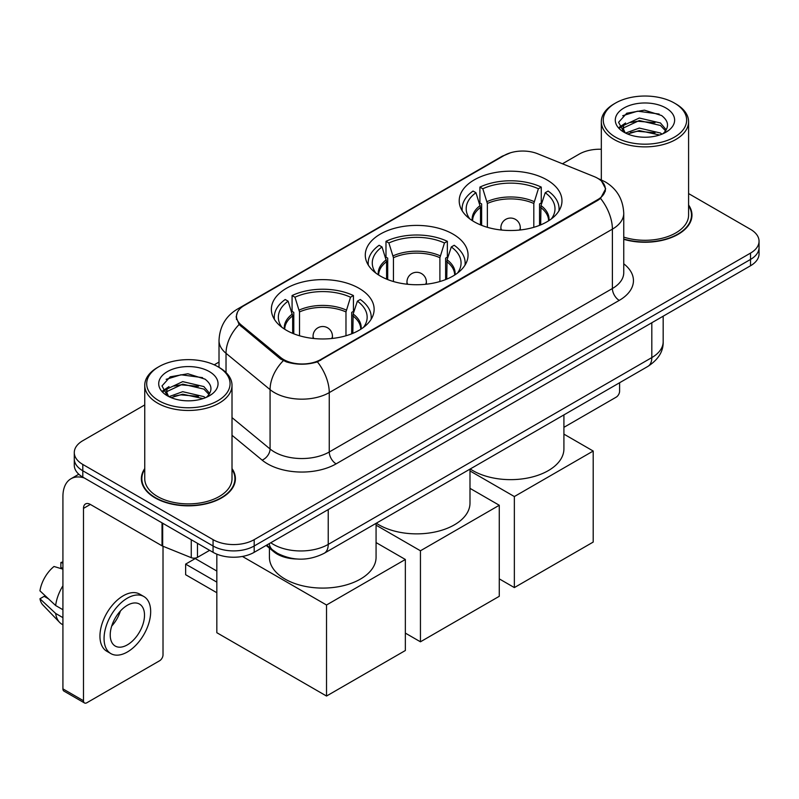 <?xml version="1.0" encoding="UTF-8"?>
<svg xmlns="http://www.w3.org/2000/svg" width="799" height="799" viewBox="0 0 799 799"><rect width="100%" height="100%" fill="white"/><g stroke="black" fill="none" stroke-linecap="round" stroke-linejoin="round"><path stroke-width="1.2" d="M453.003 234.097A51.386 29.663 0 0 0 397.003 227.665A51.386 29.663 0 0 0 365.283 255.071A51.386 29.663 0 0 0 380.334 276.045A51.386 29.663 0 0 0 436.334 282.476A51.386 29.663 0 0 0 468.054 255.071A51.386 29.663 0 0 0 453.003 234.097M359.081 288.319A51.386 29.663 0 0 0 303.081 281.887A51.386 29.663 0 0 0 271.36 309.293A51.386 29.663 0 0 0 286.412 330.277A51.386 29.663 0 0 0 342.411 336.709A51.386 29.663 0 0 0 374.132 309.293A51.386 29.663 0 0 0 359.081 288.319M546.925 179.875A51.386 29.663 0 0 0 490.926 173.443A51.386 29.663 0 0 0 459.205 200.849A51.386 29.663 0 0 0 474.256 221.822A51.386 29.663 0 0 0 530.256 228.254A51.386 29.663 0 0 0 561.977 200.849A51.386 29.663 0 0 0 546.925 179.875M597.652 178.287A26.177 15.111 0 0 0 594.156 176.589L537.707 153.778A26.177 15.111 0 0 0 504.189 155.465L244.144 305.598A26.177 15.111 0 0 0 236.474 316.284A26.177 15.111 0 0 0 241.208 324.953L280.739 357.543A26.177 15.111 0 0 0 320.689 359.56L597.652 199.66A26.177 15.111 0 0 0 605.322 188.973A26.177 15.111 0 0 0 597.652 178.287M296.799 559A29.084 16.789 180 0 1 273.917 551.849L266.127 545.427M144.749 468.574A47.021 27.146 0 0 0 141.363 478.701A47.021 27.146 0 0 0 155.136 497.897A47.021 27.146 0 0 0 206.372 503.779A47.021 27.146 0 0 0 235.405 478.701A47.021 27.146 0 0 0 232.01 468.574M141.842 481.148A47.021 27.146 0 0 0 141.683 481.867M601.567 181.183L605.662 188.814L600.538 198.402L597.992 200.239L317.403 361.867C307.026 364.993 296.649 364.993 286.272 361.867L280.399 358.891L239.111 324.514L236.134 316.963L237.473 312.149M144.749 404.933L82.806 440.698A29.084 16.789 0 0 0 74.287 452.574L74.287 465.238A29.084 16.789 0 0 0 82.806 477.113L213.063 552.319L213.063 545.987A29.084 16.789 0 0 0 254.192 545.987L750.531 259.425A29.084 16.789 0 0 0 759.05 247.55A29.084 16.789 0 0 1 750.531 259.425L254.192 545.987A29.084 16.789 0 0 1 213.063 545.987L82.806 470.781L213.063 545.987L213.063 539.655A29.084 16.789 0 0 0 254.192 539.655L750.531 253.093A29.084 16.789 0 0 0 759.05 241.218A29.084 16.789 0 0 0 750.531 229.343L688.588 193.578M74.287 458.906A29.084 16.789 0 0 0 82.806 470.781A29.084 16.789 0 0 1 74.287 458.906M623.749 239.33A47.021 27.146 0 0 0 691.974 215.101A47.021 27.146 0 0 0 688.588 204.973M601.327 149.253A29.084 16.789 0 0 0 579.145 154.147L562.456 163.775M219.016 362.067L214.232 364.823M74.287 452.574A29.084 16.789 0 0 0 82.806 464.449L213.063 539.655M235.086 481.867A47.021 27.146 0 0 0 234.916 481.148M691.654 218.267A47.021 27.146 0 0 0 691.495 217.538M213.063 552.319A29.084 16.789 0 0 0 254.192 552.319L750.531 265.757A29.084 16.789 0 0 0 759.05 253.882L759.05 241.218M563.914 427.335L616.159 397.173A4.844 2.796 120 0 0 619.595 391.23L619.595 382.751M615.48 137.128A41.688 24.07 0 0 0 674.436 137.128A41.688 24.07 0 0 0 674.436 103.081L675.804 103.88A43.625 25.188 0 0 1 688.588 121.688A43.625 25.188 0 0 1 661.652 144.959A43.625 25.188 0 0 1 614.111 139.495A43.625 25.188 0 0 1 601.327 121.688A43.625 25.188 0 0 1 614.111 103.88L615.48 103.081A41.688 24.07 0 0 0 615.48 137.128M623.749 237.113A43.625 25.188 0 0 0 688.588 215.101L688.588 121.688M623.749 239.011A46.532 26.866 0 0 0 691.495 215.101A46.532 26.866 0 0 0 688.588 205.752M625.587 133.053L639.29 128.08L660.453 133.024L661.952 134.142M627.634 134.012L639.29 130.597L659.604 135.001M625.178 132.874L623.05 128.16L623.789 125.293L639.29 118.022L660.453 122.976L666.266 129.847M623.1 131.485L623.05 128.16M623.19 129.418L623.789 127.81L639.29 120.539L660.453 125.483L665.597 130.896M662.88 133.753A21.913 12.654 0 0 0 663.809 132.924C669.402 126.831 668.663 121.039 661.602 115.535L644.453 110.152L626.776 113.228L618.566 122.327L623.889 132.075M665.937 107.995A29.663 17.129 0 0 0 624.039 107.955A29.663 17.129 0 0 0 623.849 132.145A29.663 17.129 0 0 0 623.979 132.215A29.663 17.129 0 0 0 666.066 132.145A29.663 17.129 0 0 0 665.937 107.995M665.677 132.364L667.804 130.906M675.804 103.88L674.436 103.081A41.688 24.07 0 0 0 615.48 103.081M622.711 115.725L637.562 111.171L659.145 114.047M619.854 127.96L623.899 125.093M630.591 122.487L637.562 121.218L655.02 122.716M630.591 132.534L637.562 131.276L655.02 132.774M619.395 127.151L625.587 122.996M480.509 224.899L480.509 207.44L475.954 192.719A44.404 25.638 0 0 0 468.673 217.218A44.404 25.638 0 0 0 469.792 218.886M481.637 225.358L481.637 203.925L479.909 202.926L479.909 187.096A48.479 27.985 0 0 1 541.263 187.096L538.376 188.764A44.404 25.638 0 0 0 482.806 188.764L487.36 203.475L487.36 227.306M533.812 227.306L533.812 203.475L538.376 188.764M470.231 468.983A53.323 30.781 0 0 0 472.888 470.631A53.323 30.781 0 0 0 530.995 477.303A53.323 30.781 0 0 0 563.914 448.858L563.914 414.891M541.263 187.096L541.263 202.926L539.545 203.925L539.545 225.358M475.954 192.719L473.058 191.051A48.479 27.985 0 0 0 462.112 208.759A48.479 27.985 0 0 0 462.261 210.916M482.806 188.764L479.909 187.096M558.92 210.916A48.479 27.985 0 0 0 559.06 208.759A48.479 27.985 0 0 0 548.124 191.051L545.228 192.719L540.993 205.573L540.673 224.899M551.39 218.886A44.404 25.638 0 0 0 552.509 217.218A44.404 25.638 0 0 0 545.228 192.719M514.356 587.585L514.356 496.549L593.198 451.036L593.198 542.072L514.356 587.585L499.275 578.875M514.356 496.549L469.992 470.941M563.914 434.127L593.198 451.036M386.586 279.121L386.586 261.663L382.032 246.951A44.404 25.638 0 0 0 374.751 271.44A44.404 25.638 0 0 0 375.87 273.108M387.715 279.58L387.715 258.147L385.987 257.148L385.987 241.318A48.479 27.985 0 0 1 447.35 241.318L444.454 242.986A44.404 25.638 0 0 0 388.883 242.986L393.448 257.697L393.448 281.538M439.899 281.538L439.899 257.697L444.454 242.986M376.309 523.205A53.323 30.781 0 0 0 378.966 524.853A53.323 30.781 0 0 0 437.073 531.525A53.323 30.781 0 0 0 469.992 503.08L469.992 469.113M447.35 241.318L447.35 257.148L445.622 258.147L445.622 279.58M382.032 246.951L379.135 245.273A48.479 27.985 0 0 0 368.189 262.991A48.479 27.985 0 0 0 368.339 265.148M388.883 242.986L385.987 241.318M464.998 265.148A48.479 27.985 0 0 0 465.148 262.991A48.479 27.985 0 0 0 454.202 245.273L451.305 246.951L447.07 259.805L446.751 279.121M457.467 273.108A44.404 25.638 0 0 0 458.586 271.44A44.404 25.638 0 0 0 451.305 246.951M420.444 641.807L420.444 550.781L499.275 505.258L499.275 596.294L420.444 641.807L405.353 633.108M420.444 550.781L376.069 525.163M469.992 488.349L499.275 505.258M292.664 333.343L292.664 315.885L288.109 301.173A44.404 25.638 0 0 0 280.829 325.662A44.404 25.638 0 0 0 281.947 327.33M293.792 333.802L293.792 312.369L292.074 311.37L292.074 295.54A48.479 27.985 0 0 1 353.428 295.54L350.531 297.218A44.404 25.638 0 0 0 294.971 297.218L299.525 311.93L299.525 335.76M345.977 335.76L345.977 311.93L350.531 297.218M269.423 548.154L269.423 557.303A53.323 30.781 0 0 0 285.043 579.075A53.323 30.781 0 0 0 343.151 585.747A53.323 30.781 0 0 0 376.069 557.303L376.069 523.345M353.428 295.54L353.428 311.37L351.7 312.369L351.7 333.802M288.109 301.173L285.213 299.505A48.479 27.985 0 0 0 274.277 317.213A48.479 27.985 0 0 0 274.417 319.37M294.971 297.218L292.074 295.54M371.076 319.37A48.479 27.985 0 0 0 371.225 317.213A48.479 27.985 0 0 0 360.279 299.505L357.383 301.173L353.158 314.027L352.828 333.343M363.545 327.33A44.404 25.638 0 0 0 364.674 325.662A44.404 25.638 0 0 0 357.383 301.173M216.829 592.728L185.638 574.721L185.638 564.114L216.829 582.121M326.521 696.039L326.521 605.003L405.353 559.48L405.353 650.516L326.521 696.039L216.829 632.708L216.829 554.156M326.521 605.003L242.427 556.454M376.069 542.571L405.353 559.48M185.638 564.114L195.236 558.571L216.829 571.045M197.463 543.31L197.463 557.362L209.638 550.341M84.255 477.952A38.781 22.392 -120 0 0 70.961 478.761A38.781 22.392 -120 0 0 62.921 496.509L62.921 688.868L83.495 700.743L83.495 508.384A9.698 5.593 60 0 1 85.503 503.949A9.698 5.593 60 0 1 90.347 504.429L162.027 545.817L162.027 522.856M83.495 700.743A4.844 2.796 120 0 0 84.494 702.96L63.93 691.095A4.844 2.796 -60 0 1 62.921 688.868M84.494 702.96A4.844 2.796 120 0 0 86.921 702.721L159.59 660.773A4.844 2.796 120 0 0 163.016 654.83L163.016 546.266M197.463 557.362A4.844 2.796 180 0 1 191.261 557.682L162.676 546.126A4.844 2.796 180 0 1 162.027 545.817M127.371 644.853A24.24 13.992 120 0 0 143.201 623.5A24.24 13.992 120 0 0 139.485 604.074A24.24 13.992 120 0 0 127.371 605.282A24.24 13.992 120 0 0 111.53 626.636A24.24 13.992 120 0 0 115.246 646.061A24.24 13.992 120 0 0 127.371 644.853M111.71 626.066A24.24 13.992 120 0 0 120.409 611.005M62.921 563.145L60.874 562.516L60.874 567.39L62.921 568.578M143.85 596.523L139.735 594.146A32.959 19.036 120 0 0 123.256 595.774A32.959 19.036 120 0 0 101.723 624.828A32.959 19.036 120 0 0 106.776 651.245L110.881 653.612A32.959 19.036 120 0 0 127.371 651.984A32.959 19.036 120 0 0 148.904 622.93A32.959 19.036 120 0 0 143.85 596.523A32.959 19.036 120 0 0 127.371 598.151A32.959 19.036 120 0 0 105.838 627.205A32.959 19.036 120 0 0 110.881 653.612M62.921 585.807A31.99 18.467 120 0 0 55.65 605.522L39.95 590.841A25.208 14.552 120 0 1 54.012 566.481L62.921 569.178M62.921 609.727L55.65 605.522M48.439 598.791L44.165 596.324L39.95 598.751L55.65 613.442L62.921 617.637M55.65 613.442A31.99 18.467 120 0 0 59.595 622.371A31.99 18.467 120 0 0 62.012 624.279L62.921 624.808M62.921 561.947A25.208 14.552 120 0 0 60.874 562.516M39.95 598.751A25.208 14.552 120 0 0 42.926 605.023L59.595 622.371M158.901 400.728A41.688 24.07 0 0 0 217.857 400.728A41.688 24.07 0 0 0 217.857 366.691L219.236 367.48A43.625 25.188 0 0 1 232.01 385.288A43.625 25.188 0 0 1 205.073 408.559A43.625 25.188 0 0 1 157.533 403.096A43.625 25.188 0 0 1 144.749 385.288A43.625 25.188 0 0 1 157.533 367.48L158.901 366.691A41.688 24.07 0 0 0 158.901 400.728M144.749 385.288L144.749 478.701A43.625 25.188 0 0 0 157.533 496.509A43.625 25.188 0 0 0 205.073 501.972A43.625 25.188 0 0 0 232.01 478.701L232.01 385.288M144.749 469.353A46.532 26.866 0 0 0 141.842 478.701A46.532 26.866 0 0 0 155.475 497.697A46.532 26.866 0 0 0 206.192 503.52A46.532 26.866 0 0 0 234.916 478.701A46.532 26.866 0 0 0 232.01 469.353M168.988 396.664L182.711 391.68L203.875 396.634L205.383 397.742M171.066 397.612L182.711 394.197L203.026 398.601M168.609 396.474L166.472 391.77L167.221 388.893L182.711 381.622L203.875 386.576L209.688 393.448M166.532 395.086L166.472 391.77M166.611 393.018L167.221 391.41L182.711 384.139L203.875 389.093L209.018 394.496M206.302 397.353A21.913 12.654 0 0 0 207.231 396.524C212.824 390.431 212.085 384.639 205.023 379.135L187.885 373.752L170.207 376.828L161.997 385.927L167.321 395.675M209.358 371.595A29.663 17.129 0 0 0 167.47 371.555A29.663 17.129 0 0 0 167.271 395.745A29.663 17.129 0 0 0 167.4 395.815A29.663 17.129 0 0 0 209.488 395.745A29.663 17.129 0 0 0 209.358 371.595M209.098 395.964L211.236 394.506M219.236 367.48L217.857 366.691A41.688 24.07 0 0 0 158.901 366.691M166.142 379.335L180.983 374.771L202.576 377.647M163.276 391.56L167.331 388.694M174.022 386.087L180.983 384.818L198.452 386.317M174.022 396.134L180.983 394.876L198.452 396.374M162.826 390.751L169.008 386.606M241.208 324.953L241.208 326.581M280.739 357.543L280.739 359.16M320.689 359.56L320.689 360.339M597.652 199.66L597.652 200.439M273.917 550.99L273.917 551.849M623.749 263.81A48.479 27.985 180 0 1 619.245 300.394L336.119 463.859A9.698 5.593 60 0 1 329.258 451.984L612.394 288.519A38.781 22.392 0 0 0 623.749 272.689L623.749 213.313A38.781 22.392 180 0 1 612.394 229.143A33.938 19.595 -120 0 0 600.538 198.402M336.119 463.859A48.479 27.985 180 0 1 267.565 463.859A48.479 27.985 180 0 1 262.132 460.124L232.01 435.285M283.295 360.689A33.938 22.692 129.5 0 0 270.072 389.622L270.072 448.988A38.781 22.392 0 0 0 274.417 451.984A38.781 22.392 0 0 0 329.258 451.984L329.258 392.609A38.781 22.392 180 0 1 274.417 392.609A38.781 22.392 180 0 1 270.072 389.622L226.027 353.308A38.781 22.392 180 0 1 219.016 340.464L219.016 367.35M623.749 213.313C623.09 199.37 616.968 188.914 605.362 181.952L600.468 179.565A33.938 15.89 112 0 0 599.02 179.146M317.403 361.867A33.938 19.595 60 0 1 329.258 392.609L612.394 229.143L612.394 288.519A9.698 5.593 60 0 0 619.245 300.394M241.058 307.745A33.938 19.595 -120 0 0 237.403 309.103C225.797 316.064 219.675 326.521 219.016 340.464M237.403 309.103L501.672 156.524A33.938 19.595 60 0 1 504.249 155.435M239.111 324.514A33.938 22.692 129.5 0 0 226.027 353.308L226.027 372.564M254.192 539.655L254.192 552.319M750.531 253.093L750.531 265.757M82.806 464.449L82.806 477.113M232.01 417.607L270.072 448.988A9.698 6.482 -50.5 0 1 262.132 460.124M270.781 542.741A38.781 22.392 0 0 0 273.388 544.399A38.781 22.392 0 0 0 328.229 544.399L651.814 357.582A38.781 22.392 0 0 0 663.17 341.752C663.45 351.38 658.326 359.61 647.799 366.461L324.214 553.278A19.386 11.196 60 0 0 328.229 544.399L328.229 509.572M651.814 322.756L651.814 357.582A19.386 11.196 60 0 1 647.799 366.461M269.213 543.65A19.386 12.974 129.5 0 0 272.589 549.952L266.706 545.098M480.509 207.44A38.002 21.943 0 0 0 472.589 220.814M533.812 203.475A38.002 21.943 0 0 0 487.36 203.475M480.179 205.573A38.462 22.202 0 0 0 472.209 220.574M534.141 201.618A38.462 22.202 0 0 0 487.04 201.618M548.973 220.574A38.462 22.202 0 0 0 540.993 205.573M548.593 220.814A38.002 21.943 0 0 0 540.673 207.44M501.762 230.072A9.698 5.593 180 0 1 500.893 227.765L500.893 229.982M520.289 229.982L520.289 227.765A9.698 5.593 180 0 1 519.42 230.072M386.586 261.663A38.002 21.943 0 0 0 378.666 275.036M439.899 257.697A38.002 21.943 0 0 0 393.448 257.697M386.267 259.805A38.462 22.202 0 0 0 378.287 274.796M440.219 255.84A38.462 22.202 0 0 0 393.118 255.84M455.05 274.796A38.462 22.202 0 0 0 447.07 259.805M454.671 275.036A38.002 21.943 0 0 0 446.751 261.663M407.84 284.294A9.698 5.593 180 0 1 406.971 281.987L406.971 284.204M426.366 284.204L426.366 281.987A9.698 5.593 180 0 1 425.497 284.294M292.664 315.885A38.002 21.943 0 0 0 284.744 329.258M345.977 311.93A38.002 21.943 0 0 0 299.525 311.93M292.344 314.027A38.462 22.202 0 0 0 284.364 329.018M346.297 310.062A38.462 22.202 0 0 0 299.196 310.062M361.128 329.018A38.462 22.202 0 0 0 353.158 314.027M360.758 329.258A38.002 21.943 0 0 0 352.828 315.885M313.917 338.516A9.698 5.593 180 0 1 313.058 336.209L313.058 338.426M332.444 338.426L332.444 336.209A9.698 5.593 180 0 1 331.575 338.516M83.495 508.384L90.347 504.429M162.676 523.225L162.676 546.126M191.261 557.682L191.261 539.725M236.474 316.284L236.474 319.5M605.322 188.973L605.322 191.281M501.672 156.524L510.541 152.769M600.468 179.565L598.361 178.706M324.214 553.278C308.614 561.118 293.013 561.118 277.403 553.278L272.589 549.952M663.17 341.752L663.17 316.194M691.495 218.986L691.495 215.101M601.327 179.925L601.327 121.688M462.112 210.686L462.112 208.759M559.06 210.686L559.06 208.759M520.289 227.765A9.698 9.698 0 0 0 505.737 219.365A9.698 9.698 0 0 0 500.893 227.765M368.189 264.908L368.189 262.991M465.148 264.908L465.148 262.991M426.366 281.987A9.698 9.698 0 0 0 411.825 273.588A9.698 9.698 0 0 0 406.971 281.987M274.277 319.141L274.277 317.213M371.225 319.141L371.225 317.213M332.444 336.209A9.698 9.698 0 0 0 317.902 327.81A9.698 9.698 0 0 0 313.058 336.209M70.961 478.761L78.801 474.226M234.916 482.586L234.916 478.701M141.842 482.586L141.842 478.701"/></g></svg>
